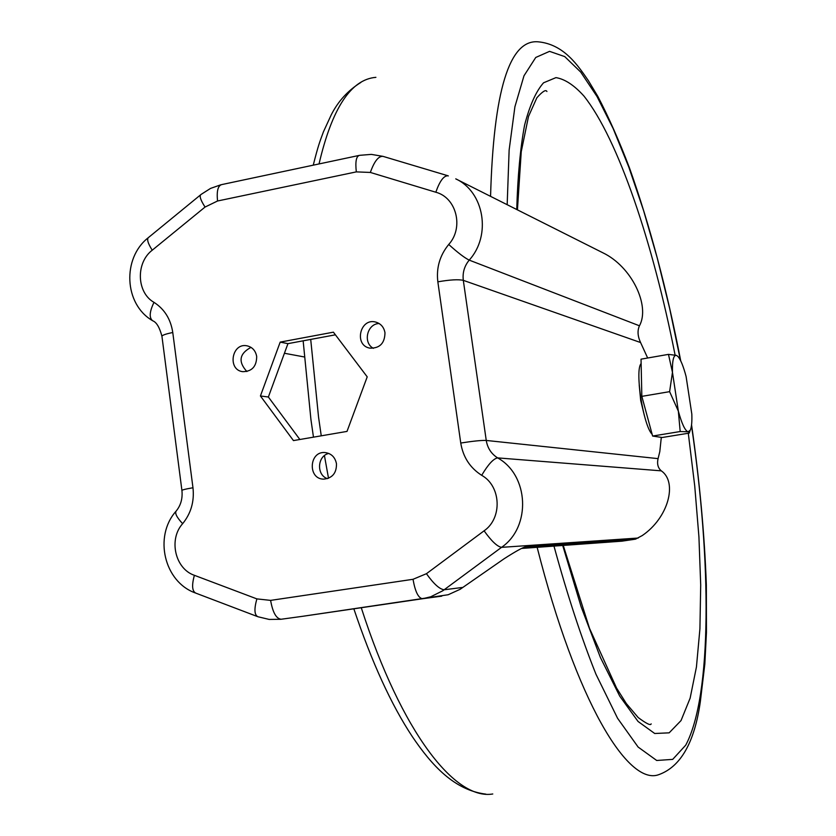 <?xml version="1.0" encoding="UTF-8"?>
<svg xmlns="http://www.w3.org/2000/svg" width="836" height="836" viewBox="0 0 836 836"><rect width="100%" height="100%" fill="white"/><g stroke="black" fill="none" stroke-linecap="round" stroke-linejoin="round"><path stroke-width="1.25" d="M690.264 430.206L689.188 433.111L662.154 437.51L652.613 436.047L641.839 396.358L641.034 359.166L668.476 354.37L676.481 355.394L678.059 356.585C680.744 359.783 683.42 366.419 686.095 376.513L691.821 414.113C692.103 421.992 691.581 427.363 690.264 430.206L688.101 431.784L680.19 431.533L652.613 436.047M652.143 434.292C643.323 425.879 634.628 369.93 641.128 363.576M689.491 432.442L688.101 431.784C685.102 430.791 681.852 423.904 678.341 411.124L669.615 391.656L672.457 372.313L668.476 354.37M669.615 391.656L641.839 396.358M680.19 431.533L678.341 411.124L672.457 372.313C672.207 360.441 673.555 354.809 676.481 355.394L678.059 356.585M661.297 437.385L659.813 451.576L658.078 458.63C656.877 463.928 657.953 468.003 661.307 470.846C677.724 482.132 668.518 517.766 642.278 535.542L635.517 539.147L525.687 546.838C522.949 547.319 515.739 551.311 504.066 558.793L460.145 589.296L448.169 594.741L303.228 616.216M621.88 541.174L521.528 548.447M181.903 490.356L161.996 336.741C161.358 335.497 164.943 334.086 172.77 332.509L192.97 487.754C185.059 489.112 181.391 490.074 181.945 490.648C182.687 498.455 180.858 505.132 176.469 510.681C174.431 512.761 176.49 517.087 182.645 523.681C168.412 539.314 175.058 568.825 194.391 575.314L256.871 598.889L270.613 600.384L413.026 579.296L426.444 573.695L484.096 530.818C502.54 518.142 501.119 486.103 481.693 475.318C470.031 467.857 463.06 457.093 460.751 443.038L437.845 281.826C436.173 267.875 439.799 255.419 448.723 244.467C457.773 252.66 464.607 257.875 469.215 260.121C491.578 235.522 484.243 191.904 455.756 178.862L602.829 252.775C631.859 266.621 650.408 305.955 639.446 325.789L469.215 260.121C464.367 266.047 462.402 272.787 463.311 280.353L640.585 342.541C637.649 336.25 637.272 330.669 639.446 325.789M647.67 358.007L640.585 342.541M639.216 385.02L640.7 400.538L644.399 415.691M379.136 323.522C367.077 323.699 362.657 342.844 373.399 348.33M328.799 453.436C317.252 455.881 316.217 475.036 327.43 478.652M335.403 334.818L287.95 343.648L268.366 397.006L299.863 439.496M250.999 347.358C239.336 353.659 237.967 361.716 246.881 371.529M280.185 342.112L260.424 395.971L293.457 440.593L347.013 431.407L367.213 376.848L333.407 332.174L280.185 342.112L287.95 343.648M268.366 397.006L260.424 395.971M384.978 332.759C383.954 327.2 380.882 323.647 375.761 322.09C360.065 317.534 353.68 345.331 369.784 348.131C379.711 348.455 384.769 343.335 384.978 332.759M336.48 463.792C335.142 457.187 331.349 453.457 325.11 452.569C309.027 450.865 307.502 479.206 323.699 479.132C332.331 478.213 336.594 473.103 336.48 463.792M256.694 356.512C255.617 350.702 252.42 347.149 247.101 345.843C231.791 342.384 227.141 369.878 242.722 371.675C251.929 371.55 256.579 366.492 256.694 356.512M490.565 196.356C493.533 90.999 509.333 39.48 537.966 41.8C563.997 44.141 577.979 65.657 588.398 80.674L597.824 96.391C608.754 117.301 619.33 141.211 629.55 168.13C649.865 225.323 666.929 289.58 680.744 360.901M691.56 424.845C699.586 480.784 704.518 534.141 706.347 584.918L706.441 632.559L704.832 664.056L700.338 701.644C694.549 742.441 680.692 766.79 658.768 774.658C628.066 786.248 576.307 701.435 537.14 547.319M321.254 435.828L318.558 417.143L310.71 339.416M319.038 163.94C332.028 108.231 350.984 79.368 375.897 77.34M492.77 793.981C455.484 800.439 401.802 733.527 361.288 607.803M328.517 478.265L324.441 455.62M507.17 204.705L509.134 150.041L514.913 106.726L523.984 75.794L535.751 57.465L549.555 51.351L564.739 56.608L580.738 72.105L597.029 96.537L613.164 128.598L628.766 166.981L643.542 210.453L657.221 257.875L669.594 308.16L680.452 360.306M691.476 425.503C711.446 560.799 712.293 695.406 685.719 745.179L672.698 759.381L656.699 760.478L638.119 747.05L617.574 718.281L595.953 674.213C581.313 637.596 567.32 594.898 553.975 546.096M516.752 209.522C517.693 176.26 520.305 148.129 524.59 125.128C529.721 105.367 536.043 91.249 543.557 82.795L555.961 77.623C564.906 79.096 574.248 85.251 583.967 96.088C618.41 139.413 653.083 243.485 675.091 355.028M688.289 433.257L694.726 485.925L698.927 536.9L700.704 584.97L699.92 628.808L696.43 667.034L690.139 698.144L681.027 720.58L669.155 732.838L654.713 733.496L638.046 721.458L619.706 696.095L600.415 657.514L581.083 606.654L562.712 545.469M303.896 616.122L422.525 598.743L430.697 596.799L442.798 590.759L501.537 547.35C531.382 526.962 529.031 475.161 497.619 457.888L661.307 470.846M303.562 616.174L281.136 619.246C276.225 618.703 272.714 612.412 270.613 600.384M462.893 587.405L444.188 589.767C439.6 589.244 433.685 583.894 426.444 573.695M441.774 596.141L422.525 598.743C418.334 598.074 415.168 591.585 413.026 579.296M638.213 538.039L501.537 547.35C497.242 546.577 491.432 541.07 484.096 530.818M635.517 539.147L621.702 541.205M658.078 458.63L486.249 440.447C487.503 448.054 491.296 453.875 497.619 457.888C493.418 458.671 488.109 464.482 481.693 475.318M460.751 443.038C472.904 441.115 481.4 440.248 486.249 440.447L463.311 280.353C458.379 279.245 449.883 279.736 437.845 281.826M304.262 356.951L284.428 353.262M448.723 244.467C464.032 227.716 456.529 197.599 435.817 192.228L370.348 172.446L356.324 171.882L217.548 200.995L205.05 207.056L152.225 250.204C135.641 262.817 136.623 292.61 153.991 302.35C164.473 309.101 170.732 319.153 172.77 332.509M182.645 523.681C191.005 513.377 194.454 501.401 192.97 487.754M280.791 619.288L269.192 619.434L257.916 616.738C254.363 615.056 254.019 609.11 256.871 598.889M257.258 616.487L195.948 593.184C192.123 591.397 191.601 585.44 194.391 575.314M161.912 336.145C159.561 327.357 156.52 322.247 152.779 320.825C149.007 318.014 149.404 311.859 153.991 302.35M435.817 192.228C439.778 180.973 443.853 175.497 448.044 175.8L448.336 175.926M200.421 194.987L148.808 237.257C146.53 238.668 147.669 242.983 152.225 250.204M370.348 172.446C374.288 161.317 378.509 155.956 383.013 156.363L371.341 154.388L359.522 155.339C356.24 156.175 355.175 161.682 356.324 171.882M220.955 184.746L210.536 188.413L201.152 194.38C199.093 195.614 200.389 199.835 205.05 207.056M358.769 155.506L221.864 184.557C217.977 185.508 216.534 190.995 217.548 200.995M546.922 91.5C545.877 89.327 542.522 91.417 536.869 97.77L528.498 116.476L521.246 151.692L517.432 209.867M651.16 723.871C650.721 725.763 646.395 723.652 638.192 717.549L626.352 703.588L616.56 688.049L589.505 628.338L563.245 545.427M360.839 82.461C347.975 90.476 338.11 101.271 331.244 114.846L323.407 131.879C319.801 141.754 318.317 145.067 313.26 165.162M303.144 340.816L310.929 419.526L313.469 437.155M485.831 794.127C454.22 790.208 431.575 765.107 412.305 736.589C391.3 704.852 371.821 662.29 353.868 608.88M635.59 539.136L621.775 541.195M195.227 592.912C164.096 581.741 153.688 536.618 175.821 511.444M152.173 320.449C124.094 303.917 122.16 258.355 147.982 237.936M447.835 175.738L383.013 156.363"/></g></svg>
